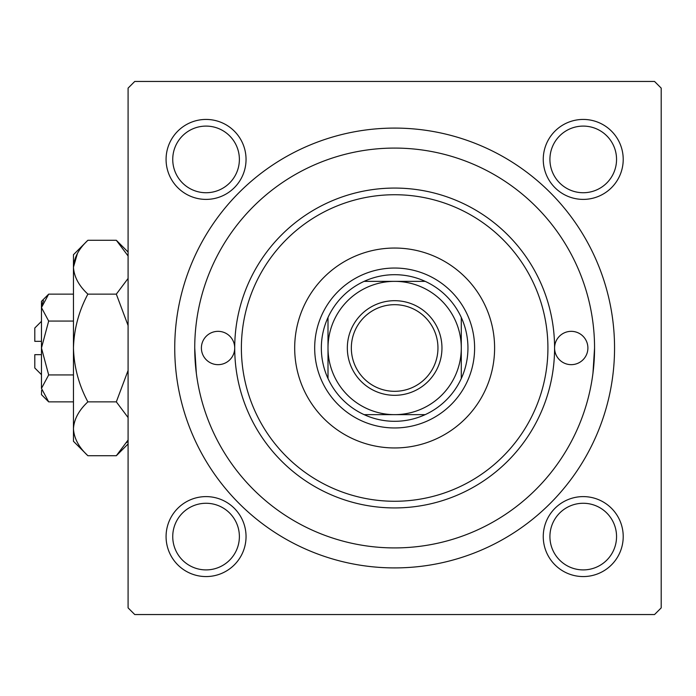 <?xml version="1.0" encoding="UTF-8"?>
<svg xmlns="http://www.w3.org/2000/svg" width="696" height="696" viewBox="0 0 696 696"><rect width="100%" height="100%" fill="white"/><g stroke="black" fill="none" stroke-linecap="round" stroke-linejoin="round"><path stroke-width="1.04" d="M166.074 536.59A39.985 39.985 0 0 1 206.059 496.605A39.985 39.985 0 0 1 246.045 536.59A39.985 39.985 0 0 1 206.059 576.566A39.985 39.985 0 0 1 166.074 536.59M239.38 536.59A33.321 33.321 0 0 0 206.059 503.269A33.321 33.321 0 0 0 172.739 536.59A33.321 33.321 0 0 0 206.059 569.902A33.321 33.321 0 0 0 239.38 536.59M166.074 159.41A39.985 39.985 0 0 1 206.059 119.434A39.985 39.985 0 0 1 246.045 159.41A39.985 39.985 0 0 1 206.059 199.395A39.985 39.985 0 0 1 166.074 159.41M239.38 159.41A33.321 33.321 0 0 0 206.059 126.098A33.321 33.321 0 0 0 172.739 159.41A33.321 33.321 0 0 0 206.059 192.731A33.321 33.321 0 0 0 239.38 159.41M543.254 159.41A39.985 39.985 0 0 1 583.231 119.434A39.985 39.985 0 0 1 623.216 159.41A39.985 39.985 0 0 1 583.231 199.395A39.985 39.985 0 0 1 543.254 159.41M616.552 159.41A33.321 33.321 0 0 0 583.231 126.098A33.321 33.321 0 0 0 549.918 159.41A33.321 33.321 0 0 0 583.231 192.731A33.321 33.321 0 0 0 616.552 159.41M543.254 536.59A39.985 39.985 0 0 1 583.231 496.605A39.985 39.985 0 0 1 623.216 536.59A39.985 39.985 0 0 1 583.231 576.566A39.985 39.985 0 0 1 543.254 536.59M616.552 536.59A33.321 33.321 0 0 0 583.231 503.269A33.321 33.321 0 0 0 549.918 536.59A33.321 33.321 0 0 0 583.231 569.902A33.321 33.321 0 0 0 616.552 536.59M174.739 348A219.91 219.91 0 0 1 394.649 128.09A219.91 219.91 0 0 1 614.551 348A219.91 219.91 0 0 1 394.649 567.91A219.91 219.91 0 0 1 174.739 348M654.536 81.449L134.754 81.449L128.09 88.114L128.09 607.886L134.754 614.551L654.536 614.551L661.2 607.886L661.2 88.114L654.536 81.449M196.342 373.308L194.732 348A199.917 199.917 0 0 0 394.649 547.917A199.917 199.917 0 0 0 594.558 348A199.917 199.917 0 0 0 394.649 148.083A199.917 199.917 0 0 0 194.732 348M592.957 373.308L594.558 348M587.894 348A16.66 16.66 0 0 0 571.242 331.34A16.66 16.66 0 0 0 554.582 348A159.932 159.932 0 0 1 394.649 507.932A159.932 159.932 0 0 1 234.717 348A16.66 16.66 0 0 0 218.057 331.34A16.66 16.66 0 0 0 201.396 348A16.66 16.66 0 0 0 218.057 364.66A16.66 16.66 0 0 0 234.717 348A159.932 159.932 0 0 1 394.649 188.068A159.932 159.932 0 0 1 554.582 348A16.66 16.66 0 0 0 571.242 364.66A16.66 16.66 0 0 0 587.894 348M494.604 348A99.954 99.954 0 0 0 394.649 248.046A99.954 99.954 0 0 0 294.686 348A99.954 99.954 0 0 0 394.649 447.954A99.954 99.954 0 0 0 494.604 348M241.381 348A153.268 153.268 0 0 0 394.649 501.268A153.268 153.268 0 0 0 547.917 348A153.268 153.268 0 0 0 394.649 194.732A153.268 153.268 0 0 0 241.381 348M394.649 300.689A47.311 47.311 0 0 1 441.96 348A47.311 47.311 0 0 1 394.649 395.311A47.311 47.311 0 0 1 347.33 348A47.311 47.311 0 0 1 394.649 300.689M394.649 391.317A43.317 43.317 0 0 0 437.958 348A43.317 43.317 0 0 0 394.649 304.683A43.317 43.317 0 0 0 351.332 348A43.317 43.317 0 0 0 394.649 391.317M394.649 274.694A73.306 73.306 0 0 0 364.112 281.358L425.186 281.358A73.306 73.306 0 0 0 394.649 274.694M394.649 427.962A79.962 79.962 0 0 1 314.679 348A79.962 79.962 0 0 1 394.649 268.038A79.962 79.962 0 0 1 474.611 348A79.962 79.962 0 0 1 394.649 427.962M364.112 414.642A73.306 73.306 0 0 0 425.186 414.642L364.112 414.642A73.306 73.306 0 0 1 328.007 378.537L328.007 317.463A73.306 73.306 0 0 0 328.007 378.537M461.283 378.537A73.306 73.306 0 0 0 461.283 317.463L461.283 378.537A73.306 73.306 0 0 1 425.186 414.642M461.283 348A66.642 66.642 0 0 0 394.649 281.358A66.642 66.642 0 0 0 328.007 348A66.642 66.642 0 0 0 394.649 414.642A66.642 66.642 0 0 0 461.283 348M425.186 281.358A73.306 73.306 0 0 1 461.283 317.463M328.007 317.463A73.306 73.306 0 0 1 364.112 281.358M41.464 374.657L34.8 367.993L34.8 354.664L41.464 354.664M41.612 390.256L41.464 394.649L48.677 401.862L41.464 388.394L48.677 374.935L41.464 348L48.677 321.065L41.464 307.606L48.677 294.138L73.454 294.138M48.677 321.065L73.454 321.065M43.465 300.698L41.612 305.744M48.677 401.862L73.454 401.862M48.677 374.935L73.454 374.935M128.09 440.02L116.328 455.723L87.879 455.723L73.454 441.29L73.454 254.71L87.879 240.277L116.328 240.277L128.09 255.971M87.879 455.723C78.866 447.345 74.054 438.367 73.454 428.797C74.002 419.331 78.813 410.362 87.879 401.862C78.848 385.01 74.037 367.062 73.454 348C74.028 329.008 78.839 311.051 87.879 294.138C78.866 285.751 74.054 276.773 73.454 267.203C74.002 257.746 78.813 248.768 87.879 240.277M87.879 294.138L116.328 294.138L128.09 325.537M128.09 278.435L116.328 294.138M77.43 253.431L73.454 267.203M126.776 442.569L128.09 440.029M73.454 428.797L73.75 432.512M87.879 401.862L116.328 401.862L128.09 417.565M128.09 370.455L116.328 401.862M41.464 388.394L41.464 301.351L48.677 294.138M41.464 341.336L34.8 341.336L34.8 328.007L41.464 321.343M128.09 443.961L116.328 455.723M128.09 252.039L116.328 240.277"/></g></svg>
